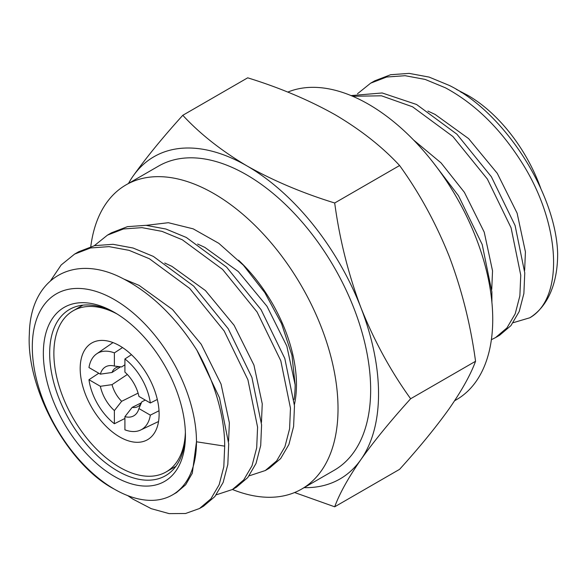 <?xml version="1.0" encoding="UTF-8"?>
<svg xmlns="http://www.w3.org/2000/svg" width="587" height="587" viewBox="0 0 587 587"><rect width="100%" height="100%" fill="white"/><g stroke="black" fill="none" stroke-linecap="round" stroke-linejoin="round"><path stroke-width="0.88" d="M287.777 92.1A175.623 101.397 60 0 1 420.468 147.366A175.623 101.397 60 0 1 492.735 319.35A175.623 101.397 60 0 1 456.356 399.747L454.617 400.752M238.527 260.188A116.835 67.454 60 0 1 296.457 384.668A116.835 67.454 60 0 1 294.417 404.56M90.787 246.606A175.623 101.397 60 0 1 126.029 184.876L158.651 166.04A175.623 101.397 60 0 1 293.992 213.096A175.623 101.397 60 0 1 370.654 389.834A175.623 101.397 60 0 1 334.274 470.231L301.652 489.066A175.623 101.397 60 0 1 232.452 489.492M126.029 184.876A175.623 101.397 60 0 1 261.362 231.931A175.623 101.397 60 0 1 338.024 408.669A175.623 101.397 60 0 1 301.652 489.066M456.18 89.253L468 95.446A116.094 67.028 60 0 1 540.825 188.544M197.636 244.038L204.826 247.384L238.3 271.554L266.99 306.289L286.838 346.125L295.144 384.823A116.094 67.028 60 0 1 294.05 399.578M114.384 476.417A100.465 58.003 60 0 1 43.35 353.381A100.465 58.003 60 0 1 114.384 312.365L114.384 312.365A100.465 58.003 60 0 1 114.392 312.365A100.465 58.003 60 0 1 185.426 435.407A100.465 58.003 60 0 1 114.384 476.417M185.411 433.551A95.997 55.427 60 0 1 165.541 475.705A95.997 55.427 60 0 1 117.547 470.95A95.997 55.427 60 0 1 54.833 386.356A95.997 55.427 60 0 1 69.545 309.43A95.997 55.427 60 0 1 115.984 313.304M185.375 432.281A93.025 53.703 60 0 1 166.158 471.911A93.025 53.703 60 0 1 119.653 467.303A93.025 53.703 60 0 1 58.883 385.336A93.025 53.703 60 0 1 73.14 310.794A93.025 53.703 60 0 1 117.07 313.972M119.653 436.926A55.816 32.226 60 0 1 83.185 387.743A55.816 32.226 60 0 1 91.741 343.021A55.816 32.226 60 0 1 119.653 345.78A55.816 32.226 60 0 1 156.113 394.963A55.816 32.226 60 0 1 147.557 439.692A55.816 32.226 60 0 1 119.653 436.926M491.906 302.327L491.877 291.9L482.206 244.508L458.476 195.728L433.588 163.047M491.378 339.69L495.582 337.576L506.911 327.957L515.203 313.825L519.869 295.863L520.757 275.222L511.086 227.837L487.364 179.057L452.871 136.492L412.551 106.797L381.499 95.806L352.662 96.261M495.582 337.576L499.588 335.265L510.917 325.646L519.209 311.506L523.875 293.551L524.763 272.911L515.092 225.525L491.37 176.746L456.877 134.174L416.557 104.486L382.181 92.966L351.07 95.593M370.632 83.185L374.638 80.867L390.634 74.718L409.132 73.382L429.134 77.095L449.451 85.497C505.568 113.137 556.322 194.649 557.65 253.922A141.394 81.637 60 0 1 529.826 317.772C564.569 298.049 561.062 222.422 520.251 160.068C499.177 127.445 474.237 103.363 445.438 87.815L425.127 79.414L405.125 75.701L386.62 77.029L370.632 83.185L357.49 93.759M94.316 245.696L107.465 235.123L123.453 228.967L141.959 227.639L161.953 231.351L182.271 239.753L222.59 269.44L257.077 312.005L280.806 360.785L290.47 408.178L289.589 428.818L284.915 446.773L276.631 460.912L265.302 470.532L249.123 475.852M107.465 235.123L111.471 232.812L127.46 226.655L145.965 225.327L165.967 229.04L186.277 237.442L226.597 267.129L261.083 309.694L284.812 358.474L294.483 405.859L293.595 426.507L288.921 444.462L280.637 458.594L269.308 468.213L265.302 470.532M114.384 489.176A116.094 67.028 60 0 1 32.3 346.998A116.094 67.028 60 0 1 114.384 299.605A116.094 67.028 60 0 1 196.476 441.784A116.094 67.028 60 0 1 172.431 494.929A116.094 67.028 60 0 1 114.384 489.176C67.865 465.073 25.887 388.367 29.35 333.9C30.267 277.592 73.977 252.997 122.61 278.414C150.903 292.942 175.66 316.863 196.872 350.168A141.394 81.637 60 0 1 224.696 446.149L223.808 466.79L219.142 484.752L210.858 498.884L199.521 508.503L185.529 513.508L169.144 513.618L151.263 508.68L132.941 499.126L127.709 495.611M196.872 350.168L219.501 397.81L228.703 443.838L227.815 464.478L223.148 482.433L214.864 496.573L203.535 506.192L199.521 508.503M50.724 280.491L61.165 264.979L74.578 254.112L90.567 247.956L109.065 246.628L129.067 250.341L149.384 258.742L189.696 288.43L224.19 330.995L247.919 379.774L257.583 427.16L256.695 447.808L252.028 465.762L243.744 479.895L232.415 489.514L216.229 494.841M74.578 254.112L78.585 251.794L94.573 245.645L113.078 244.309L133.073 248.022L153.39 256.424L193.71 286.118L228.196 328.683L251.926 377.463L261.589 424.849L260.709 445.489L256.035 463.451L247.751 477.583L236.422 487.203L232.415 489.514M157.309 399.468L150.331 402.99A44.025 25.417 60 0 0 124.914 358.965L131.451 354.68M145.282 400.077L141.805 401.824L138.928 408.559A28.257 16.319 60 0 1 138.319 410.364A28.257 16.319 60 0 1 124.914 416.653L124.914 429.823A44.025 25.417 60 0 0 140.623 430.029A44.025 25.417 60 0 0 150.331 415.141L159.011 410.761M138.092 393.129L121.656 401.303A22.328 12.892 60 0 1 112.036 384.639L127.335 374.491M120.599 366.802L112.036 372.488A22.328 12.892 60 0 1 115.25 368.144A22.328 12.892 60 0 1 120.746 366.816M112.036 372.488L100.37 374.146A28.257 16.319 60 0 1 112.521 365.679A28.257 16.319 60 0 1 114.384 366.053L121.656 366.934L124.914 364.791M141.445 402.675A22.328 12.892 60 0 1 137.549 406.769A22.328 12.892 60 0 1 132.178 407.378L141.386 402.799M124.914 416.653L132.178 407.378M121.656 401.303L114.384 410.577A28.257 16.319 60 0 1 100.37 386.297L112.036 384.639M124.914 358.965L124.914 372.129A28.257 16.319 60 0 1 138.928 396.408L150.331 402.99M150.331 415.141L138.928 408.559M100.37 386.297L88.967 379.716A44.025 25.417 60 0 0 114.384 423.748L114.384 410.577M114.384 366.053L114.384 352.882A44.025 25.417 60 0 0 96.642 353.858A44.025 25.417 60 0 0 88.967 367.565L100.37 374.146M114.384 423.748L124.914 418.472M98.792 373.237L88.967 379.716M122.529 347.563L114.384 352.882M224.696 446.149L196.476 441.784L192.287 473.261L185.668 484.759L176.54 492.559L172.431 494.929M295.144 384.823L291.952 355.274L281.555 323.635L264.869 292.708L243.385 265.207L218.834 243.341L193.204 228.857L168.359 222.708L146.229 225.342M128.487 183.46A186.042 107.414 60 0 1 133.066 176.107A186.042 107.414 60 0 1 246.995 165.93A186.042 107.414 60 0 1 360.917 307.654A186.042 107.414 60 0 1 360.917 459.562A186.042 107.414 60 0 1 304.11 487.65M529.826 317.772L513.17 322.711M133.066 176.107C146.324 157.507 162.9 137.241 182.792 115.294C199.984 133.873 221.387 150.749 246.995 165.93C273.3 180.715 302.532 193.072 334.693 202.992C339.594 239.291 348.333 274.173 360.917 307.654C374.183 340.827 390.751 371.197 410.643 398.749C390.744 420.725 374.168 440.991 360.917 459.562C348.296 477.789 339.55 493.535 334.693 506.801L294.608 492.53M334.693 506.801L399.6 469.329C419.5 447.36 436.075 427.087 449.319 408.523C461.947 390.289 470.693 374.543 475.551 361.276C470.649 324.985 461.91 290.095 449.319 256.614C436.06 223.442 419.485 193.079 399.6 165.527C382.401 146.948 360.998 130.072 335.397 114.891C309.085 100.106 279.852 87.749 247.692 77.822L182.792 115.294M475.551 361.276L410.643 398.749M399.6 165.527L334.693 202.992M468 95.446L460.802 92.1M524.631 270.424L525.424 251.867L517.118 213.176L497.27 173.334L468.58 138.598L435.114 114.436L427.916 111.082M491.737 289.413L492.537 270.856L484.231 232.166L464.383 192.323L441.072 162.907L413.586 140.022M124.011 279.118L139.053 285.363L172.527 309.525L201.209 344.261L221.057 384.103L229.363 422.794L228.57 441.351M164.742 263.027L171.94 266.373L205.413 290.543L234.096 325.279L253.951 365.114L262.25 403.812L261.457 422.369M166.158 471.911L175.917 466.283M140.623 430.029L158.549 421.51M96.642 353.858L112.983 342.588M73.14 310.794L82.892 305.159"/></g></svg>
